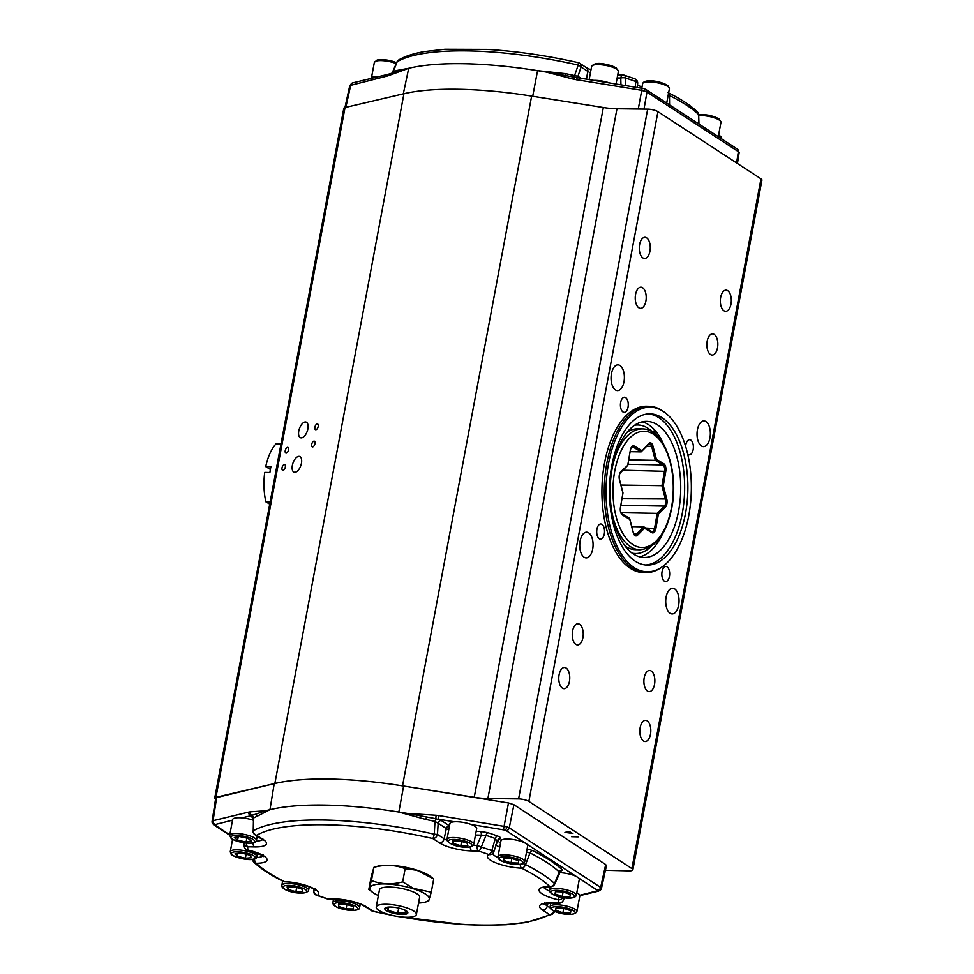 <?xml version="1.0" encoding="UTF-8"?>
<svg xmlns="http://www.w3.org/2000/svg" width="974" height="974" viewBox="0 0 974 974"><rect width="100%" height="100%" fill="white"/><g stroke="black" fill="none" stroke-linecap="round" stroke-linejoin="round"><path stroke-width="1.46" d="M298.787 430.983A8.316 4.115 -70.4 0 0 300.552 437.752A8.316 4.115 -70.4 0 0 307.881 428.852A8.316 4.115 -70.4 0 0 306.116 422.083A8.316 4.115 -70.4 0 0 298.787 430.983M705.967 421.584A12.857 6.66 91.1 0 0 703.922 420.926A12.857 6.66 91.1 0 0 697.153 431.652A12.857 6.66 91.1 0 0 701.414 445.97A12.857 6.66 91.1 0 0 703.447 446.628A12.857 6.66 91.1 0 0 710.229 435.902A12.857 6.66 91.1 0 0 705.967 421.584M642.609 287.744A10.592 5.491 91.1 0 0 640.929 287.196A10.592 5.491 91.1 0 0 635.34 296.023A10.592 5.491 91.1 0 0 638.847 307.821A10.592 5.491 91.1 0 0 640.527 308.368A10.592 5.491 91.1 0 0 646.115 299.529A10.592 5.491 91.1 0 0 642.609 287.744M651.241 671.001A10.592 5.491 91.1 0 0 649.561 670.453A10.592 5.491 91.1 0 0 643.984 679.28A10.592 5.491 91.1 0 0 647.491 691.077A10.592 5.491 91.1 0 0 649.171 691.625A10.592 5.491 91.1 0 0 654.759 682.786A10.592 5.491 91.1 0 0 651.241 671.001M588.686 532.851A12.857 6.66 91.1 0 0 586.64 532.181A12.857 6.66 91.1 0 0 579.859 542.908A12.857 6.66 91.1 0 0 584.12 557.225A12.857 6.66 91.1 0 0 586.165 557.895A12.857 6.66 91.1 0 0 592.947 547.169A12.857 6.66 91.1 0 0 588.686 532.851M667.093 566.844A7.561 3.92 91.1 0 0 665.887 566.454A7.561 3.92 91.1 0 0 661.906 572.761A7.561 3.92 91.1 0 0 664.414 581.186A7.561 3.92 91.1 0 0 665.619 581.575A7.561 3.92 91.1 0 0 669.601 575.269A7.561 3.92 91.1 0 0 667.093 566.844M625.685 397.636A7.561 3.92 91.1 0 0 624.48 397.246A7.561 3.92 91.1 0 0 620.487 403.553A7.561 3.92 91.1 0 0 622.995 411.978A7.561 3.92 91.1 0 0 624.2 412.367A7.561 3.92 91.1 0 0 628.193 406.061A7.561 3.92 91.1 0 0 625.685 397.636M687.656 454.054A7.561 3.92 91.1 0 0 688.131 454.432A7.561 3.92 91.1 0 0 689.336 454.821A7.561 3.92 91.1 0 0 693.318 448.515A7.561 3.92 91.1 0 0 690.809 440.09A7.561 3.92 91.1 0 0 689.616 439.7A7.561 3.92 91.1 0 0 685.599 446.36M727.712 290.69A10.592 5.491 91.1 0 0 726.032 290.142A10.592 5.491 91.1 0 0 720.443 298.969A10.592 5.491 91.1 0 0 723.95 310.767A10.592 5.491 91.1 0 0 725.63 311.315A10.592 5.491 91.1 0 0 731.218 302.476A10.592 5.491 91.1 0 0 727.712 290.69M601.969 524.389A7.561 3.92 91.1 0 0 600.763 523.988A7.561 3.92 91.1 0 0 596.77 530.306A7.561 3.92 91.1 0 0 599.278 538.719A7.561 3.92 91.1 0 0 600.483 539.121A7.561 3.92 91.1 0 0 604.464 532.802A7.561 3.92 91.1 0 0 601.969 524.389M620 365.542A12.857 6.66 91.1 0 0 617.954 364.873A12.857 6.66 91.1 0 0 611.173 375.599A12.857 6.66 91.1 0 0 615.434 389.917A12.857 6.66 91.1 0 0 617.479 390.586A12.857 6.66 91.1 0 0 624.261 379.86A12.857 6.66 91.1 0 0 620 365.542M674.665 588.893A12.857 6.66 91.1 0 0 672.62 588.235A12.857 6.66 91.1 0 0 665.839 598.961A12.857 6.66 91.1 0 0 670.1 613.279A12.857 6.66 91.1 0 0 672.145 613.937A12.857 6.66 91.1 0 0 678.927 603.21A12.857 6.66 91.1 0 0 674.665 588.893M714.234 334.435A10.592 5.491 91.1 0 0 712.554 333.887A10.592 5.491 91.1 0 0 706.966 342.714A10.592 5.491 91.1 0 0 710.472 354.512A10.592 5.491 91.1 0 0 712.152 355.06A10.592 5.491 91.1 0 0 717.741 346.22A10.592 5.491 91.1 0 0 714.234 334.435M646.651 237.851A10.592 5.491 91.1 0 0 644.971 237.303A10.592 5.491 91.1 0 0 639.382 246.13A10.592 5.491 91.1 0 0 642.901 257.927A10.592 5.491 91.1 0 0 644.581 258.475A10.592 5.491 91.1 0 0 650.157 249.636A10.592 5.491 91.1 0 0 646.651 237.851M566.138 668.054A10.592 5.491 91.1 0 0 564.457 667.507A10.592 5.491 91.1 0 0 558.869 676.333A10.592 5.491 91.1 0 0 562.388 688.131A10.592 5.491 91.1 0 0 564.068 688.679A10.592 5.491 91.1 0 0 569.656 679.84A10.592 5.491 91.1 0 0 566.138 668.054M647.199 720.894A10.592 5.491 91.1 0 0 645.519 720.346A10.592 5.491 91.1 0 0 639.93 729.173A10.592 5.491 91.1 0 0 643.437 740.971A10.592 5.491 91.1 0 0 645.129 741.518A10.592 5.491 91.1 0 0 650.705 732.679A10.592 5.491 91.1 0 0 647.199 720.894M579.615 624.31A10.592 5.491 91.1 0 0 577.935 623.762A10.592 5.491 91.1 0 0 572.359 632.589A10.592 5.491 91.1 0 0 575.865 644.386A10.592 5.491 91.1 0 0 577.545 644.934A10.592 5.491 91.1 0 0 583.134 636.095A10.592 5.491 91.1 0 0 579.615 624.31M314.894 427.196A3.019 1.498 -70.4 0 0 315.539 429.668A3.019 1.498 -70.4 0 0 318.206 426.429A3.019 1.498 -70.4 0 0 317.561 423.958A3.019 1.498 -70.4 0 0 314.894 427.196M292.346 465.402A8.316 4.115 -70.4 0 0 294.111 472.171A8.316 4.115 -70.4 0 0 301.441 463.271A8.316 4.115 -70.4 0 0 299.675 456.489A8.316 4.115 -70.4 0 0 292.346 465.402M311.68 444.412A3.019 1.498 -70.4 0 0 312.313 446.871A3.019 1.498 -70.4 0 0 314.979 443.633A3.019 1.498 -70.4 0 0 314.346 441.173A3.019 1.498 -70.4 0 0 311.68 444.412M282.022 467.824A3.019 1.498 -70.4 0 0 282.667 470.284A3.019 1.498 -70.4 0 0 285.333 467.045A3.019 1.498 -70.4 0 0 284.688 464.586A3.019 1.498 -70.4 0 0 282.022 467.824M285.248 450.609A3.019 1.498 -70.4 0 0 285.881 453.08A3.019 1.498 -70.4 0 0 288.548 449.842A3.019 1.498 -70.4 0 0 287.914 447.383A3.019 1.498 -70.4 0 0 285.248 450.609M386.763 907.378L388.066 910.434L397.733 913.222L406.085 912.955L404.782 909.886M397.745 914.111A11.725 3.092 -169.4 0 0 406.73 911.201A11.725 3.092 -169.4 0 0 394.884 907.378A11.725 3.092 -169.4 0 0 386.434 907.403A11.725 3.092 -169.4 0 0 386.641 910.775A11.725 3.092 -169.4 0 0 397.745 914.111M637.763 424.981A64.284 33.311 91.1 0 0 637.702 424.981A64.284 33.311 91.1 0 0 634.622 425.2M634.585 425.224A64.284 33.311 -88.9 0 1 637.824 424.981A64.284 33.311 -88.9 0 1 651.801 431.275A2.265 1.181 91.1 0 0 652.288 431.494A2.265 1.181 91.1 0 0 652.848 431.238L653.177 430.91A65.794 34.102 -88.9 0 1 657.742 436.522M625.004 545.915A60.425 31.314 91.1 0 0 635.523 549.665L640.052 549.75A60.425 31.314 -88.9 0 1 611.989 512.799M648.441 413.901A75.631 39.191 -88.9 0 1 684.527 481.692A75.631 39.191 -88.9 0 1 654.358 562.582A75.631 39.191 -88.9 0 1 645.652 564.993M639.748 416.312A75.631 39.191 -88.9 0 1 650.06 413.865A75.631 39.191 -88.9 0 1 687.693 480.206A75.631 39.191 -88.9 0 1 657.584 562.643A75.631 39.191 -88.9 0 1 647.272 565.09A75.631 39.191 -88.9 0 1 609.639 498.749A75.631 39.191 -88.9 0 1 639.748 416.312M642.219 421.827A68.058 35.271 -88.9 0 1 663.976 445.155M662.332 534.336A68.058 35.271 -88.9 0 1 644.532 555.095A68.058 35.271 -88.9 0 1 639.723 556.836M637.41 423.568A68.058 35.271 -88.9 0 1 646.687 421.365A68.058 35.271 -88.9 0 1 680.558 481.071A68.058 35.271 -88.9 0 1 653.457 555.265A68.058 35.271 -88.9 0 1 644.179 557.469A68.058 35.271 -88.9 0 1 610.308 497.763A68.058 35.271 -88.9 0 1 637.41 423.568M629.63 518.363L629.813 519.434L622.435 515.015A6.1 3.166 -88.9 0 1 620.438 507.393L622.922 493.039L619.464 479.768A6.1 3.166 -88.9 0 1 619.294 475.117A6.1 3.166 -88.9 0 1 620.888 471.526L627.743 465.365L620.535 472.633A4.846 2.508 91.1 0 0 619.269 475.482A4.846 2.508 91.1 0 0 619.403 479.171L622.983 492.905L620.414 507.746A4.846 2.508 91.1 0 0 621.996 513.797L629.63 518.363L633.21 532.096A4.846 2.508 91.1 0 0 635.365 534.677A4.846 2.508 91.1 0 0 636.57 534.117L643.79 526.849L651.423 531.414A4.846 2.508 91.1 0 0 652.142 531.621A4.846 2.508 91.1 0 0 654.601 528.212L657.17 513.359L664.39 506.09A4.846 2.508 91.1 0 0 665.656 503.241A4.846 2.508 91.1 0 0 665.522 499.552L661.943 485.819L664.511 470.978A4.846 2.508 91.1 0 0 662.929 464.927L655.295 460.349L651.716 446.628A4.846 2.508 91.1 0 0 649.548 444.047A4.846 2.508 91.1 0 0 648.343 444.607L641.136 451.875L633.502 447.309A4.846 2.508 91.1 0 0 632.783 447.09A4.846 2.508 91.1 0 0 630.312 450.512L627.743 465.365M638.956 409.847A82.315 42.661 91.1 0 0 607.106 510.279A82.315 42.661 91.1 0 0 658.375 569.108A82.315 42.661 91.1 0 0 662.174 566.856A82.315 42.661 91.1 0 0 691.321 490.263A82.315 42.661 91.1 0 0 665.011 412.647A82.315 42.661 91.1 0 0 638.956 409.847M662.174 566.856L661.017 567.647A83.192 43.112 -88.9 0 1 657.182 569.924A83.192 43.112 -88.9 0 1 645.835 572.627A83.192 43.112 -88.9 0 1 604.44 499.65A83.192 43.112 -88.9 0 1 637.568 408.97A83.192 43.112 -88.9 0 1 648.915 406.28A83.192 43.112 -88.9 0 1 663.891 411.807L665.011 412.647M648.915 406.28L646.578 406.231A83.192 43.112 91.1 0 0 635.243 408.934A83.192 43.112 91.1 0 0 602.115 499.613A83.192 43.112 91.1 0 0 643.51 572.578L645.835 572.627M280.975 444.071L275.873 443.986A45.303 23.473 91.1 0 0 265.732 466.619L270.906 466.716A45.303 23.473 91.1 0 0 270.358 469.578A45.303 23.473 91.1 0 0 269.908 472.5L264.733 472.402A45.303 23.473 91.1 0 0 265.865 501.805L270.151 501.878M738.17 153.295L739.144 152.614L738.353 151.627A3.019 2.459 -56.9 0 0 737.415 149.132L646.006 89.547A3.019 2.459 -56.9 0 1 646.955 92.043L641.513 90.29L573.832 79.271L546.207 72.064L574.477 77.214M576.791 892.781A13.612 3.592 10.6 0 1 579.798 895.264A13.612 3.592 10.6 0 1 579.847 895.788A13.612 3.592 10.6 0 1 579.847 895.824A13.612 3.592 10.6 0 1 579.834 895.861L576.9 911.603A13.612 3.592 10.6 0 1 576.839 911.774M550.213 886.766L549.567 890.248A13.612 3.592 10.6 0 1 563.605 889.213A13.612 3.592 10.6 0 1 576.328 895.252L579.274 879.473A13.612 3.592 -169.4 0 0 572.992 875.102A13.612 3.592 -169.4 0 0 559.429 872.655L559.246 872.01A165.069 43.55 -169.4 0 0 529.99 852.944L525.546 864.644A162.232 42.807 10.6 0 1 554.486 883.515L559.246 872.01A3.019 2.703 133.7 0 1 562.4 870.001L559.989 871.827M229.694 835.327L231.118 838.334C236.463 842.754 256.771 845.615 256.454 840.331A13.612 3.592 10.6 0 0 255.432 838.577A13.612 3.592 10.6 0 0 240.761 833.841A13.612 3.592 10.6 0 0 229.694 835.327L232.64 819.56A13.612 3.592 10.6 0 1 241.954 817.88A13.612 3.592 10.6 0 1 253.179 820.218M527.652 845.992A13.612 3.592 -169.4 0 0 527.689 845.846A13.612 3.592 -169.4 0 0 527.713 845.7A13.612 3.592 -169.4 0 0 514.698 839.771A13.612 3.592 -169.4 0 0 500.928 840.842A13.612 3.592 -169.4 0 0 500.916 840.988M471.258 824.515A13.612 3.592 10.6 0 1 476.651 828.083A13.612 3.592 10.6 0 1 476.688 828.57L473.729 844.348A13.612 3.592 10.6 0 0 473.693 843.849A13.612 3.592 10.6 0 0 460.105 838.151A13.612 3.592 10.6 0 0 446.969 839.345L449.915 823.566A13.612 3.592 10.6 0 1 454.395 821.8A13.612 3.592 10.6 0 1 471.258 824.515L504.995 830.079A3.019 1.278 107.9 0 0 506.955 826.841L509.256 827.839A3.019 2.459 123.1 0 1 506.151 830.579L504.995 830.079M418.528 903.081A30.255 7.987 -169.4 0 0 425.029 902.155A30.255 7.987 -169.4 0 0 413.28 888.726A30.255 7.987 -169.4 0 0 378.862 884.112A30.255 7.987 -169.4 0 0 372.652 892.354A30.255 7.987 -169.4 0 0 378.387 895.569M428.633 901.12L431.263 892.172L413.524 888.41L402.676 881.884C391.658 884.83 381.248 884.38 371.447 880.545L368.817 889.493L371.289 876.259L373.931 867.31L371.447 880.545M402.676 881.884L405.147 868.65C395.359 864.815 384.949 864.364 373.931 867.31L377.535 866.276A30.255 7.987 10.6 0 1 416.762 870.086A30.255 7.987 10.6 0 1 429.899 876.076L433.734 878.938L431.263 892.172M405.147 868.65L416.921 870.257L433.747 878.938M393.813 904.883A20.417 5.394 -169.4 0 0 376.244 906.989A20.417 5.394 -169.4 0 0 398.816 916.619A20.417 5.394 -169.4 0 0 416.385 914.501A20.417 5.394 -169.4 0 0 393.813 904.883M376.244 906.989L379.47 889.786A20.417 5.394 10.6 0 1 397.039 887.667A20.417 5.394 10.6 0 1 419.611 897.298L416.385 914.501M253.082 817.856L250.708 815.762L251.682 815.311A3.019 2.545 -99.6 0 1 250.221 811.829L265.232 810.806L269.968 809.662L256.917 816.358A3.019 2.727 65.7 0 0 255.967 814.142L251.682 815.311A3.019 2.788 -119.4 0 1 253.483 818.087L253.24 830.846A4.541 4.188 59.4 0 0 256.722 835.29L263.394 839.649A24.082 6.355 10.6 0 1 254.531 846.917L247.773 846.796A157.8 41.639 -169.4 0 0 247.92 850.071A24.082 6.355 10.6 0 1 266.645 858.423A24.082 6.355 10.6 0 1 256.296 863.268A157.8 41.639 -169.4 0 0 284.445 881.628A24.082 6.355 10.6 0 1 310.706 887.144A24.082 6.355 10.6 0 1 317.281 895.289A157.8 41.639 -169.4 0 0 327.483 898.746L334.228 898.868A24.082 6.355 10.6 0 1 366.565 906.891L373.237 911.25A4.541 0.621 102.8 0 1 373.042 911.372L392.157 915.377M212.101 821.374L212.076 821.496A3.019 2.922 6.7 0 1 212.101 821.386L213.075 820.705L212.101 821.386L215.668 798.217L216.642 797.56L274.218 783.656L269.968 809.662A165.604 43.696 10.6 0 1 325.559 805.096A165.604 43.696 10.6 0 1 398.829 812.048L407.461 813.436L436.096 815.262L435.816 818.708L407.461 813.436M274.218 783.656A166.323 43.891 10.6 0 1 330.04 779.066A166.323 43.891 10.6 0 1 403.626 786.042L508.477 802.953L513.919 804.707L605.694 864.547L605.499 866.203M513.919 804.707L509.256 827.839L600.654 887.424L601.433 888.422L600.459 889.079L601.433 888.422A3.019 2.922 -173.3 0 1 597.939 890.662L506.151 830.579M345.039 107.53L215.96 797.292A7.561 1.997 -169.4 0 0 214.718 798.108L343.798 108.345A7.561 1.997 10.6 0 1 345.039 107.53L403.942 93.711A166.371 43.903 10.6 0 1 531.634 96.085L603.332 107.517A30.255 7.987 -169.4 0 0 616.968 108.771L647.673 109.137A7.561 1.997 10.6 0 1 657.937 111.657L760.974 178.826A7.561 1.997 10.6 0 1 761.936 180.105L632.856 869.867A7.561 1.997 -169.4 0 0 631.883 868.589L760.974 178.826M657.937 111.657L528.858 801.419L631.883 868.589M564.944 832.368L570.021 831.565L568.487 831.881L572.919 833.452L564.944 832.368M528.858 801.419A7.561 1.997 -169.4 0 0 518.594 798.899L647.673 109.137M616.968 108.771L487.877 798.534L518.594 798.899M487.877 798.534A30.255 7.987 10.6 0 1 474.241 797.28L603.332 107.517M215.96 797.292L274.863 783.473A166.371 43.903 10.6 0 1 402.542 785.848L474.241 797.28M214.718 798.108A7.561 1.997 -169.4 0 0 215.51 799.264M605.426 870.293L628.997 870.866A7.561 1.997 -169.4 0 0 632.856 869.867M571.568 836.69L578.191 836.873L571.568 836.69M570.155 833.05L568.39 831.893L565.212 832.393L570.167 832.977M473.291 845.347L477.15 845.42L481.314 847.051A162.232 42.807 10.6 0 1 491.797 850.606L495.34 838.529A165.069 43.55 -169.4 0 0 486.026 835.351L481.314 847.051A4.541 1.936 -72 0 1 478.575 851.045L471.818 850.923A24.082 6.355 10.6 0 1 439.493 842.9L432.809 838.541A157.8 41.639 -169.4 0 0 326.144 824.783A157.8 41.639 -169.4 0 0 256.722 835.29A4.541 3.689 -56.9 0 1 255.042 834.791L261.726 839.15A4.541 3.689 -56.9 0 0 263.394 839.649M487.877 832.697A3.019 1.315 108.2 0 0 486.026 835.351L481.266 835.144A3.019 1.571 91.1 0 0 480.304 831.394L487.877 832.697A168.015 44.329 10.6 0 1 497.361 835.923C500.575 837.177 501.415 838.188 499.893 838.967A16.241 4.286 -169.4 0 0 500.502 843.143M401.434 916.936A157.8 41.639 -169.4 0 0 549.336 914.501L542.652 910.142A24.082 6.355 10.6 0 1 551.515 902.874L558.272 903.008A157.8 41.639 -169.4 0 0 558.126 899.733A24.082 6.355 10.6 0 1 539.413 891.368A24.082 6.355 10.6 0 1 549.762 886.523A157.8 41.639 -169.4 0 0 521.601 868.163A24.082 6.355 10.6 0 1 495.34 862.647A24.082 6.355 10.6 0 1 488.765 854.515A4.541 2.228 -70.5 0 0 491.797 850.606L493.94 851.434L498.238 839.016A3.019 2.691 -111.6 0 1 499.893 838.967M496.679 840.939L495.34 838.529A3.019 1.485 109.5 0 1 497.361 835.923M523.196 863.548L525.546 864.644A4.541 3.202 -63.6 0 1 521.601 868.163A4.541 2.131 -87.8 0 1 520.274 864.34M527.117 848.926L532.62 850.594A3.019 2.131 116.4 0 0 529.99 852.944L526.508 852.153M544.247 886.364L543.455 887.752L550.578 886.754A4.541 2.569 89.8 0 1 549.762 886.523A4.541 4.054 -46.2 0 0 554.486 883.515A4.541 0.682 22.1 0 1 554.766 883.929L560.427 871.523L559.417 871.669M551.515 902.874A4.541 2.35 91.1 0 0 552.234 903.117L558.991 903.239A4.541 2.35 91.1 0 1 558.272 903.008A4.541 4.371 5.8 0 0 563.24 900.451L564.421 897.748L563.24 900.512A4.541 0.67 23.5 0 1 563.191 900.56M563.179 897.565A162.232 42.807 10.6 0 1 563.24 900.451A4.541 0.67 23.5 0 1 563.24 900.512A4.541 4.541 0 0 1 558.991 903.239M313.701 889.006L313.567 890.601A4.541 2.082 4.8 0 1 313.859 889.956A4.541 4.188 59.4 0 0 317.281 895.289A4.541 2.228 -70.5 0 1 316.574 895.264L326.874 898.759A4.541 1.936 -72 0 0 327.483 898.746A4.541 2.35 -88.9 0 0 328.201 898.978L334.959 899.099A4.541 2.35 -88.9 0 1 334.228 898.868M313.945 889.165L313.859 889.956A19.553 5.162 -169.4 0 0 314.456 889.518M283.239 881.385A4.541 4.541 0 0 0 285.078 881.86A4.541 2.131 -87.8 0 1 284.445 881.628A4.541 3.202 -63.6 0 1 283.239 881.385C270.541 875.102 260.776 868.723 253.958 862.246L253.958 862.246A4.541 4.054 -46.2 0 1 252.802 859.616A4.541 1.656 -1.6 0 1 252.643 859.397M448.734 829.897A19.261 5.089 10.6 0 1 446.311 828.557L438.154 823.237A3.019 2.459 123.1 0 1 441.259 820.498L449.416 825.818A16.241 4.286 -169.4 0 0 449.489 825.867M251.755 817.003A3.019 2.459 123.1 0 1 252.753 817.259M256.917 816.358A165.069 43.55 -169.4 0 0 253.483 818.087L253.24 830.846A162.232 42.807 10.6 0 1 324.61 820.047A162.232 42.807 10.6 0 1 434.27 834.194L437.472 834.426L438.154 823.237L434.988 821.435L435.816 818.708L441.259 820.498M253.203 818.671L252.875 817.332M449.416 825.818A3.019 2.459 123.1 0 0 446.311 828.557L444.156 838.784L437.472 834.426A4.541 3.689 -56.9 0 1 432.809 838.541A4.541 0.621 102.8 0 0 434.27 834.194L434.988 821.435A165.069 43.55 -169.4 0 0 425.906 819.475L426.417 817.283M436.096 815.262L438.836 815.591L438.446 819.219L454.395 821.8M425.906 819.475L398.829 812.048L403.626 786.042M265.232 810.806L255.967 814.142M241.954 817.88L250.708 815.762A3.019 2.52 -103.6 0 1 248.747 812.085L250.221 811.829M438.836 815.591L506.955 826.841M553.816 910.994A4.541 3.689 -56.9 0 1 549.336 914.501A4.541 4.188 59.4 0 0 552.441 914.099A4.541 4.541 0 0 0 554.352 911.859M559.259 896.75A4.541 0.621 -77.2 0 1 558.126 899.733A4.541 4.359 -10.1 0 0 562.887 897.517M252.583 859.397A4.541 4.541 0 0 0 253.958 862.246A4.541 4.054 -46.2 0 0 256.296 863.268A4.541 2.569 89.8 0 1 254.531 858.995M247.713 850.192A4.541 0.621 -77.2 0 0 247.92 850.071A4.541 4.359 -10.1 0 1 244.255 846.552L244.255 846.552A4.541 4.541 0 0 0 247.713 850.192L261.775 855.172L263.625 856.572L263.382 854.989M244.194 846.041A4.541 4.359 -10.1 0 0 244.255 846.552L244.011 844.434A162.232 42.807 10.6 0 1 244.048 842.766A4.541 4.371 5.8 0 0 247.773 846.796A4.541 2.35 91.1 0 1 246.239 843.034M475.47 835.047L481.266 835.144L477.15 845.42A4.541 2.35 -88.9 0 0 478.575 851.045A157.8 41.639 -169.4 0 1 488.765 854.515A4.541 4.188 59.4 0 0 491.882 854.113L491.882 854.113A4.541 4.541 0 0 0 493.94 851.434M452.301 840.927L453.032 843.387L460.812 845.736L467.861 845.627L467.13 843.167L459.351 840.818L452.301 840.927M503.692 858.082L503.619 860.407L511.021 862.879L518.497 863.025L518.57 860.699L511.167 858.228L503.692 858.082M234.284 837.482L237.583 840.221L246.105 841.999L251.329 841.049L248.017 838.31L239.494 836.532L234.284 837.482M555.448 891.66L555.034 893.925L562.254 896.445L569.9 896.701L570.314 894.436L563.094 891.916L555.448 891.66L555.034 893.925M287.087 886.924L288.024 889.42L295.889 891.734L302.817 891.551L301.891 889.055L294.026 886.754L287.087 886.924M235.136 853.516L237.145 856.146L245.387 858.24L251.609 857.704L249.6 855.087L241.369 852.993L235.136 853.516M555.984 908.011L555.643 910.3L562.911 912.808L570.508 913.04L570.849 910.763L563.581 908.243L555.984 908.011M338.465 904.067L338.587 906.441L346.099 908.876L353.477 908.961L353.343 906.599L345.843 904.152L338.465 904.067M698.967 124.063L698.675 114.908A4.541 1.656 178.4 0 0 698.431 114.384A162.232 42.807 -169.4 0 0 669.479 95.525L669.564 104.9M698.735 123.917L698.431 114.384A4.541 4.054 133.8 0 0 697.274 111.754L697.274 111.754A4.541 4.054 133.8 0 0 694.937 110.732M668.578 93.029A4.541 3.202 116.4 0 1 669.479 95.525A4.541 1.741 179.1 0 0 668.188 95.123M637.349 87.441L637.666 83.399A4.541 2.082 -175.2 0 0 635.73 81.475A162.232 42.807 -169.4 0 0 625.247 77.92L625.491 85.529M635.291 87.112L635.73 81.475A4.541 2.228 109.5 0 0 634.658 78.748L624.358 75.242A4.541 1.936 108 0 1 625.247 77.92A4.541 1.838 178.4 0 0 620.767 78.005L617.163 77.944M586.482 79.235L587.772 71.37L581.088 67.011L577.947 76.276A3.019 2.459 -56.9 0 0 578.13 77.883M590.427 72.806A19.553 5.162 10.6 0 1 587.772 71.37A4.541 3.689 123.1 0 0 586.348 67.608L579.664 63.249A4.541 3.689 123.1 0 1 581.088 67.011A4.541 2.216 -161.2 0 0 578.203 65.063A162.232 42.807 -169.4 0 0 397.185 61.727A4.541 2.094 -158.5 0 0 396.881 62.141A4.541 4.541 0 0 1 398.792 59.901A4.541 4.188 59.4 0 0 397.185 61.727L393.058 72.271A165.069 43.55 10.6 0 1 396.491 70.542L408.715 68.29L387.956 75.838L349.8 85.578L350.774 84.921L345.831 107.347M393.606 72.88L393.058 72.271L393.606 72.88M546.207 72.064L537.563 70.664L565.48 73.659A165.069 43.55 10.6 0 1 574.563 75.619L578.203 65.063A4.541 0.621 102.8 0 0 578.191 62.628C547.023 55.615 516.768 51.208 487.414 49.418L444.887 49.272L424.627 51.561C413.804 53.4 405.184 56.175 398.792 59.901M574.526 77.226L574.563 75.619L577.947 76.276L581.161 78.383M565.48 73.659L565.31 75.144M394.847 72.003L395.468 71.735A3.019 2.727 65.7 0 0 396.491 70.542M532.705 96.256L537.563 70.664A165.604 43.696 -169.4 0 0 408.715 68.29L403.309 93.857M577.192 77.847L576.535 79.807M344.954 107.554L349.8 85.529L352.527 82.936L388.212 74.304A3.019 2.52 76.4 0 0 386.447 76.301M388.212 74.304L403.979 69.434M379.507 76.41A13.612 3.592 -169.4 0 0 371.386 78.176A13.612 3.592 -169.4 0 0 371.374 78.383M609.468 82.948A13.612 3.592 -169.4 0 0 593.641 80.392M269.737 504.118L265.865 501.805M265.732 466.619L270.382 469.407M630.117 451.68L641.136 451.875L648.708 443.511A6.1 3.166 -88.9 0 1 652.945 446.043L656.403 459.314L663.781 463.734A6.1 3.166 -88.9 0 1 665.778 471.355L663.294 485.709L666.752 498.98A6.1 3.166 -88.9 0 1 665.327 507.223L658.351 514.248L655.867 528.59A6.1 3.166 -88.9 0 1 651.862 532.632L644.484 528.212L637.507 535.237A6.1 3.166 -88.9 0 1 633.27 532.705L629.813 519.434M631.785 526.617L643.79 526.849L644.484 528.212M621.022 512.701L657.17 513.359L658.351 514.248M620.937 485.064L663.294 485.709M628.705 459.862L655.295 460.349L656.403 459.314M627.865 464.501L630.348 450.146A6.1 3.166 -88.9 0 1 634.354 446.116L641.732 450.536M653.177 430.91L652.714 431.238A2.265 1.181 -88.9 0 1 652.227 431.482M650.973 546.548A64.284 33.311 -88.9 0 1 635.45 553.524A64.284 33.311 -88.9 0 1 632.223 553.159A64.284 33.311 91.1 0 0 635.328 553.524A64.284 33.311 91.1 0 0 635.389 553.524M612.877 464.817A60.425 31.314 -88.9 0 1 642.28 428.925L637.751 428.84A60.425 31.314 91.1 0 0 627.11 432.2M339.025 904.079L338.587 906.441M346.914 904.505L346.099 908.876M556.069 908.024L555.643 910.3M563.751 908.304L562.911 912.808M237.668 853.297L237.145 856.146M246.142 854.198L245.387 858.24M288.499 886.888L288.024 889.42M296.668 887.521L295.889 891.734M563.094 891.916L562.254 896.445M238.24 836.763L237.583 840.221M246.848 838.066L246.105 841.999M504.045 858.094L503.619 860.407M511.849 858.459L511.021 862.879M453.494 840.915L453.032 843.387M461.603 841.499L460.812 845.736M388.699 907.062L388.066 910.434M398.695 908.085L397.733 913.222M614.533 472.268A58.16 30.145 91.1 0 0 633.49 544.953A58.16 30.145 91.1 0 0 671.683 506.48A58.16 30.145 91.1 0 0 652.726 433.795A58.16 30.145 91.1 0 0 614.533 472.268M665.327 507.223L664.39 506.09L620.84 505.287M618.38 71.419A13.612 3.592 -169.4 0 0 616.639 69.13A13.612 3.592 -169.4 0 0 601.883 64.832A13.612 3.592 -169.4 0 0 591.62 66.415C594.822 61.959 603.003 62.433 616.177 67.839L618.38 71.419L616.031 83.995M718.288 136.664L720.967 122.322A13.612 3.592 -169.4 0 0 720.638 121.251A13.612 3.592 -169.4 0 0 698.687 115.553M669.394 88.695A13.612 3.592 -169.4 0 0 668.554 87.1A13.612 3.592 -169.4 0 0 653.944 82.23A13.612 3.592 -169.4 0 0 642.633 83.691C644.301 78.346 661.407 81.073 668.176 85.87L669.394 88.695L666.703 103.037M721.527 138.771L721.539 138.673A13.612 3.592 -169.4 0 0 721.43 137.967A13.612 3.592 -169.4 0 0 718.483 135.63M739.156 152.504L739.132 152.626A3.019 2.922 6.7 0 0 739.156 152.504L737.415 149.132M644.654 91.02A3.019 1.278 -72.1 0 0 644.131 88.695L642.11 88.208L638.274 109.027M642.17 88.33L574.563 77.214L573.832 79.271M332.84 902.813A13.612 3.592 10.6 0 1 332.852 902.581A13.612 3.592 10.6 0 1 346.464 901.474A13.612 3.592 10.6 0 1 359.625 907.354A13.612 3.592 10.6 0 1 359.613 907.585L360.27 904.103M357.872 908.535A12.102 3.19 -169.4 0 0 345.794 903.239A12.102 3.19 -169.4 0 0 334.058 904.493A12.102 3.19 -169.4 0 0 346.147 909.789A12.102 3.19 -169.4 0 0 357.872 908.535M550.127 906.624A13.612 3.592 10.6 0 1 550.127 906.587A13.612 3.592 10.6 0 1 564.104 905.552A13.612 3.592 10.6 0 1 576.9 911.567A13.612 3.592 10.6 0 1 576.9 911.603C573.954 917.946 548.277 912.248 550.115 906.672L550.785 903.105M575.147 912.723A12.102 3.19 -169.4 0 0 563.715 907.366A12.102 3.19 -169.4 0 0 551.345 908.328A12.102 3.19 -169.4 0 0 562.777 913.685A12.102 3.19 -169.4 0 0 575.147 912.723M232.579 839.32L230.266 851.678A13.612 3.592 10.6 0 1 242.392 850.326A13.612 3.592 10.6 0 1 256.673 855.586A13.612 3.592 10.6 0 1 257.026 856.682L257.672 853.2M254.957 856.864A12.102 3.19 -169.4 0 0 240.59 851.97A12.102 3.19 -169.4 0 0 231.8 854.356A12.102 3.19 -169.4 0 0 246.154 859.251A12.102 3.19 -169.4 0 0 254.957 856.864M282.63 881.093L281.839 885.305A13.612 3.592 10.6 0 1 294.83 884.088A13.612 3.592 10.6 0 1 308.539 889.725A13.612 3.592 10.6 0 1 308.6 890.309L309.257 886.827M306.798 890.942A12.102 3.19 -169.4 0 0 293.673 885.792A12.102 3.19 -169.4 0 0 283.117 887.533A12.102 3.19 -169.4 0 0 296.242 892.683A12.102 3.19 -169.4 0 0 306.798 890.942M574.563 896.409A12.102 3.19 -169.4 0 0 563.264 891.04A12.102 3.19 -169.4 0 0 550.785 891.953A12.102 3.19 -169.4 0 0 562.083 897.322A12.102 3.19 -169.4 0 0 574.563 896.409M253.788 839.929A12.102 3.19 -169.4 0 0 238.216 835.473A12.102 3.19 -169.4 0 0 231.812 838.602A12.102 3.19 -169.4 0 0 247.384 843.058A12.102 3.19 -169.4 0 0 253.788 839.929M497.97 856.767A13.612 3.592 10.6 0 1 497.982 856.621A13.612 3.592 10.6 0 1 511.752 855.537A13.612 3.592 10.6 0 1 524.755 861.479A13.612 3.592 10.6 0 1 524.743 861.625L527.689 845.846M523.001 862.647A12.102 3.19 -169.4 0 0 511.192 857.327A12.102 3.19 -169.4 0 0 499.187 858.459A12.102 3.19 -169.4 0 0 510.985 863.78A12.102 3.19 -169.4 0 0 523.001 862.647M447.005 839.832A13.612 3.592 10.6 0 1 446.969 839.345L447.029 840.489C450.877 846.832 472.061 849.925 473.729 844.348M471.952 845.067A12.102 3.19 -169.4 0 0 459.071 839.868A12.102 3.19 -169.4 0 0 448.21 841.487A12.102 3.19 -169.4 0 0 461.092 846.686A12.102 3.19 -169.4 0 0 471.952 845.067M214.937 825.209A3.019 2.459 123.1 0 1 213.817 824.881L212.076 821.496A3.019 2.922 6.7 0 0 214.548 824.71L229.779 834.876M232.53 820.157L214.548 824.71M215.035 824.381A3.019 2.52 -103.6 0 1 213.075 820.705L248.747 812.085M579.798 895.264L597.939 890.662M597.452 891.003A3.019 2.52 76.4 0 0 598.706 891.076L579.859 895.617M256.661 857.583A19.553 5.162 -169.4 0 0 262.87 855.89M274.863 783.473L403.942 93.711M402.542 785.848L531.634 96.085M366.565 906.891A4.541 3.689 -56.9 0 1 364.885 906.392L371.569 910.751A4.541 3.689 -56.9 0 0 373.237 911.25A157.8 41.639 -169.4 0 0 389.296 914.659M439.493 842.9A4.541 3.689 -56.9 0 0 444.156 838.784A19.553 5.162 -169.4 0 0 446.993 840.306M492.71 853.48A19.553 5.162 -169.4 0 0 497.994 857.583M499.747 847.173A19.261 5.089 10.6 0 1 495.876 844.726M544.393 887.387A19.553 5.162 -169.4 0 0 549.579 891.21M547.899 903.251L547.315 906.027L550.273 907.963M544.965 903.738A19.553 5.162 -169.4 0 0 547.315 906.027A4.541 3.689 -56.9 0 1 542.652 910.142M256.089 841.232A19.553 5.162 -169.4 0 0 262.298 839.539M532.62 850.594A168.015 44.329 10.6 0 1 562.4 870.001M476.164 831.321L480.304 831.394M605.694 864.547L600.654 887.424A3.019 2.459 123.1 0 1 597.549 890.163M508.477 802.953L503.424 829.702M213.817 824.881L229.706 835.229M216.642 797.56L213.075 820.705M252.984 842.9A4.541 2.35 91.1 0 0 254.531 846.917M471.818 850.923A4.541 2.35 -88.9 0 1 470.272 846.905M576.328 895.252L576.328 895.252C574.684 901.461 548.898 896.652 549.567 890.248M620.949 84.799L620.767 78.005A4.541 2.35 91.1 0 1 623.031 75.022L617.723 74.925M574.587 77.238L572.493 76.776M736.612 162.95L738.353 151.627L646.955 92.043L644.009 109.1M352.527 82.936A3.019 2.52 76.4 0 0 350.774 84.921M389.539 73.902A3.019 2.484 72.8 0 0 387.956 75.838M718.629 134.838A12.102 3.19 10.6 0 1 720.224 136.336M644.447 82.352A12.102 3.19 10.6 0 1 654.808 81.292A12.102 3.19 10.6 0 1 667.434 85.566M698.662 114.725A12.102 3.19 10.6 0 1 710.557 115.699A12.102 3.19 10.6 0 1 719.457 119.656M376.159 61.058A12.102 3.19 10.6 0 1 384.206 59.743A12.102 3.19 10.6 0 1 396.637 62.75M396.308 63.602A13.612 3.592 -169.4 0 0 382.344 60.631A13.612 3.592 -169.4 0 0 374.345 62.409L377.157 59.998L383.123 59.597L396.674 62.653M593.434 65.063A12.102 3.19 10.6 0 1 602.869 63.894A12.102 3.19 10.6 0 1 615.617 67.681M634.184 534.069L636.57 534.117L637.507 535.237M634.354 446.116L633.502 447.309L632.065 447.285M652.945 446.043L646.444 446.53M645.799 528.054L655.867 528.59M621.972 498.749L666.752 498.98M665.778 471.355L622.934 470.211M627.938 464.281L662.929 464.927L663.781 463.734M648.708 443.511L648.343 444.607M620.888 471.526L620.535 472.633M622.435 515.015L621.996 513.797M633.21 532.096L633.27 532.705M651.423 531.414L651.862 532.632M640.052 549.75C656.074 548.021 666.715 533.715 671.987 506.833C678.829 470.576 664.219 428.45 642.28 428.925M720.967 122.322L719.238 119.072L713.796 116.539L708.475 115.2L698.65 114.603M721.539 138.673L721.332 137.127L718.654 134.68M359.613 907.585C359.99 910.848 350.543 910.897 345.271 909.692C337.528 908.121 333.388 905.942 332.816 903.141L333.51 899.075M230.266 851.678L230.862 853.845C233.261 857.863 256.04 862.867 257.026 856.682M281.839 885.305L281.973 886.632C284.189 892.05 306.177 896.068 308.6 890.309M524.743 861.625C523.428 868.102 496.935 862.428 497.945 856.974L500.928 840.842M425.029 902.155L428.694 901.145M606.473 865.569L601.433 888.471L598.706 891.076M244.011 844.434L243.926 842.741M371.569 910.751A4.541 4.541 0 0 0 373.042 911.372M398.524 916.571L463.648 924.582L484.504 925.3L506.176 924.74L526.398 922.475L552.441 914.099M364.885 906.392C357.507 902.277 347.523 899.842 334.959 899.099M544.819 902.703L544.016 904.091L552.234 903.117M326.874 898.759A4.541 4.541 0 0 0 328.201 898.978M313.567 890.601A4.541 4.541 0 0 0 316.574 895.264M285.078 881.86C298.093 881.653 317.074 889.518 315.211 890.187L314.955 888.605M550.578 886.754A4.541 4.541 0 0 0 554.766 883.929M261.726 839.15L263.053 840.221L262.81 838.638M252.984 830.919A4.541 4.541 0 0 0 255.042 834.791M372.652 892.354L368.817 889.493M256.454 840.331L257.221 836.216M396.881 62.141L391.95 73.513M644.131 88.695L646.006 89.547M739.132 152.626L737.452 163.498M579.664 63.249A4.541 4.541 0 0 0 578.191 62.628M586.348 67.608L590.962 69.897M624.358 75.242A4.541 4.541 0 0 0 623.031 75.022M637.666 83.399A4.541 4.541 0 0 0 634.658 78.748M637.532 84.994L641.976 87.173M667.994 92.615C680.692 98.898 690.456 105.277 697.274 111.754A4.541 4.541 0 0 1 698.675 114.908M642.633 83.691L641.793 88.159M374.345 62.409L371.386 78.176M591.62 66.415L589.136 79.661"/></g></svg>
